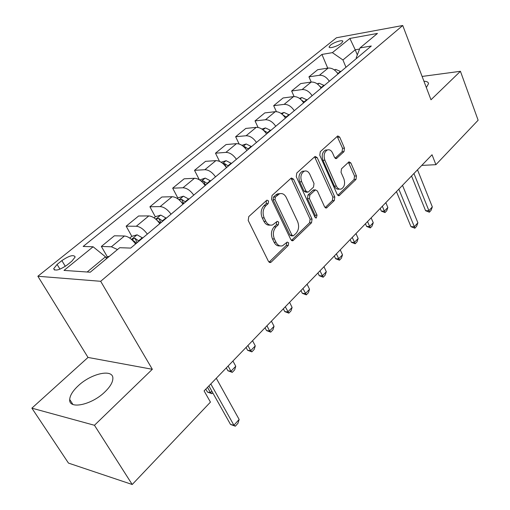 <?xml version="1.0" encoding="UTF-8"?>
<svg xmlns="http://www.w3.org/2000/svg" width="510" height="510" viewBox="0 0 510 510"><rect width="100%" height="100%" fill="white"/><g stroke="black" fill="none" stroke-linecap="round" stroke-linejoin="round"><path stroke-width="0.76" d="M268.541 200.965L267.017 200.156L266.615 200.404L248.772 216.597L248.211 220.479L268.49 261.432L270.529 262.503L271.224 262.063L288.277 245.437L288.641 242.824L287.245 242.065L282.521 245.782C279.843 246.496 277.682 245.335 276.037 242.307L274.405 238.948C272.601 234.288 273.169 230.252 276.108 226.842L278.326 224.751L278.696 222.111L277.236 221.334L272.601 224.916C269.815 225.688 267.552 224.483 265.825 221.315L264.161 217.891C262.318 213.135 262.899 209.068 265.895 205.689L268.158 203.624L268.541 200.965M270.077 225.076C267.508 225.465 265.449 224.215 263.899 221.315L262.229 217.897C260.393 213.154 260.973 209.094 263.97 205.721L266.233 203.656L266.367 200.621M279.99 245.89C277.536 246.228 275.578 245.023 274.106 242.263L272.474 238.909C270.676 234.262 271.243 230.233 274.176 226.829L276.394 224.738L276.586 221.805M78.157 385.86C72.809 390.877 69.991 395.416 69.704 399.47C68.557 409.785 91.66 405.017 104.907 391.897C110.02 386.931 112.672 382.532 112.863 378.7C113.634 368.437 91.309 373.243 78.157 385.86M330.499 45.148L329.109 46.907C328.625 49.024 337.862 46.257 341.464 43.191L342.816 41.457C343.243 39.346 334.095 42.107 330.499 45.148M344.014 151.629L344.473 148.155L339.711 137.113L337.779 135.928L320.28 151.693L319.795 155.263L337.276 194.584L339.118 195.681L356.012 179.386L356.458 175.944L350.854 162.951L349.012 161.817L341.496 168.791L341.031 172.291L343.88 178.793C345.346 183.613 344.479 187.023 341.273 189.025C339.239 189.58 337.594 188.585 336.332 186.054L324.876 160.197C323.372 155.384 324.207 151.961 327.382 149.94C329.543 149.322 331.283 150.367 332.616 153.07L334.515 157.399L336.428 158.559L344.014 151.629L342.089 151.763L342.548 148.295L337.155 136.374M430.988 99.775L460.434 71.298L478.125 120.22L435.91 164.679L432.04 154.759L204.096 390.889L210.445 402.116L132.218 484.5L94.452 425.276L152.331 369.291L100.68 281.297L402.734 25.5L430.988 99.775M293.55 179.169L291.459 178.003L290.936 178.322L272.066 195.451L271.53 199.231L290.878 239.674L292.855 240.758L311.546 222.749L312.037 219.109L293.55 179.169L291.624 179.252L290.923 178.334M296.782 173.017L314.721 156.736L315.193 156.442L317.207 157.615L334.789 197L334.318 200.538L326.489 207.984L324.615 206.894L317.405 191.001L315.448 189.879L309.901 194.947L309.404 198.581L317.035 215.194L316.289 217.98L314.957 217.222L296.272 176.69L296.782 173.017M67.097 265.034L71.878 261.158L75.18 256.983C73.733 254.413 69.296 255.618 61.863 260.604L57.107 264.416L53.684 268.713C55.105 271.326 59.574 270.096 67.097 265.034M100.68 281.297L37.867 276.254L336.472 37.759L402.734 25.5M327.726 68.136L321.931 54.43L83.162 246.438L93.113 246.783L64.005 270.408L90.232 272.219L119.716 247.707L130.688 248.089L371.305 46.002L360.015 47.927L356.216 57.828L356.471 58.459M321.931 54.43L332.38 52.645L349.879 38.448L377.457 33.43L360.015 47.927M152.331 369.291L88.02 357.44L31.875 408.159L94.452 425.276M31.875 408.159L68.474 463.099L132.218 484.5M460.434 71.298L422.114 76.443M88.02 357.44L37.867 276.254M421.757 165.412L435.91 164.679M93.113 246.783L105.5 256.81L106.558 258.647M105.5 256.81L87.165 272.008M357.325 54.953L355.228 49.795L342.943 59.97L345.971 67.282M359.588 49.049L355.228 49.795L349.879 38.448M107.336 256.842L101.35 246.445L111.39 246.783L117.498 249.549M135.577 243.984C131.943 239.094 128.239 236.43 124.478 235.996L114.387 235.798L101.35 246.445M131.829 236.347L126.155 226.179L136.297 226.249C140.071 226.638 143.75 229.264 147.333 234.115M159.789 223.654C156.264 218.841 152.611 216.266 148.818 215.921L138.631 215.985L126.155 226.179M155.333 216.814L149.908 206.773L160.134 206.595C163.933 206.894 167.567 209.431 171.035 214.2M182.969 204.185C179.545 199.455 175.937 196.962 172.131 196.707L161.868 197.007L149.908 206.773M177.882 198.097L172.68 188.177L182.969 187.769C186.781 187.98 190.377 190.434 193.743 195.132M205.179 185.532C201.858 180.871 198.288 178.462 194.469 178.29L184.148 178.806L172.68 188.177M199.327 179.769L194.52 170.334L204.867 169.715C208.692 169.849 212.237 172.227 215.513 176.849M226.478 167.637C223.252 163.053 219.727 160.714 215.902 160.618L205.53 161.339L194.52 170.334M219.542 161.383L215.488 153.198L225.885 152.388C229.71 152.452 233.217 154.759 236.398 159.305M246.929 150.463C243.793 145.949 240.306 143.68 236.481 143.654L226.07 144.559L215.488 153.198M239.133 143.992L235.645 136.737L246.069 135.749C249.9 135.749 253.362 137.987 256.46 142.462M266.577 133.964C263.523 129.521 260.081 127.321 256.249 127.353L245.814 128.431L235.645 136.737M258.085 127.449L255.025 120.902L265.468 119.754C269.299 119.691 272.722 121.864 275.731 126.27M285.466 118.097C282.489 113.724 279.091 111.588 275.26 111.677L264.811 112.908L255.025 120.902M276.407 111.658L273.672 105.666L284.127 104.371C287.959 104.25 291.337 106.354 294.276 110.695M303.641 102.835C300.741 98.526 297.381 96.447 293.556 96.594L283.101 97.971L273.672 105.666M294.104 96.549L291.637 90.997L302.099 89.556C305.917 89.384 309.258 91.437 312.12 95.708M321.141 88.134C318.316 83.895 314.995 81.868 311.176 82.072L300.715 83.576L291.637 90.997M311.208 82.065L308.945 76.851L319.407 75.289C323.219 75.066 326.521 77.061 329.313 81.275M338.002 73.975C335.248 69.793 331.965 67.824 328.159 68.072L317.704 69.698L308.945 76.851M342.943 59.97L332.38 52.645M426.334 87.548L428.515 83.704C428.4 82.155 426.87 81.326 423.931 81.224M269.057 262.185L286.346 245.386L286.709 242.779M291.427 240.433L309.615 222.742L310.105 219.115L291.624 179.252M275.381 197.032L275.011 199.671L291.911 235.129L293.301 235.888L295.991 233.421C298.796 230.087 299.338 226.147 297.623 221.589L286.269 197.472C284.567 194.233 282.31 193.009 279.505 193.794L275.381 197.032L273.456 197.083L273.079 199.716L275.011 199.671M292.657 235.875L291.369 235.856L289.98 235.097L273.079 199.716M279.964 193.653L277.574 193.851L275.795 194.947L277.727 194.897M273.456 197.083L275.795 194.947M325.131 207.64L332.392 200.577L332.858 197.051L314.606 156.838M314.849 190.211L313.522 189.937L312.987 190.275L307.97 194.998L307.473 198.626L315.11 215.207L317.035 215.194M315.033 217.375L315.11 215.207M309.799 174.248C308.423 171.538 306.612 170.506 304.362 171.143C300.976 173.26 300.084 176.798 301.671 181.745L305.949 191.059L307.944 192.194L308.48 191.856L313.516 187.125L314.007 183.517L309.799 174.248M304.438 171.111L302.43 171.239C299.051 173.355 298.152 176.887 299.74 181.821L301.671 181.745M307.135 192.219L306.013 192.251L304.017 191.116L299.74 181.821M335.108 158.253L342.089 151.763M327.292 149.946L325.456 150.074C322.275 152.101 321.44 155.512 322.945 160.318L324.876 160.197M339.373 189.083L339.348 189.083C337.314 189.637 335.669 188.649 334.407 186.118L322.945 160.318M337.786 195.33L354.087 179.463L354.533 176.033L348.387 162.263M109.459 256.237L107.011 256.932L106.035 257.741M216.285 378.267L239.145 419.462L237.947 423.313L235.339 426.194L233.905 425.232L230.526 424.454L208.896 385.923M239.145 419.462L233.905 425.232L210.802 383.947M235.339 426.194L230.526 424.454M129.738 238.062L131.797 236.359L137.094 234.81L142.672 238.023M138.988 241.122L134.838 238.202L131.994 239.649L136.648 243.085M134.838 238.202L136.718 241.581L137.598 242.288M212.753 392.796L211.911 393.682L207.423 392.043L210.483 392.655L211.867 391.208M205.785 389.143L207.423 392.043M207.506 387.358L210.483 392.655L211.911 393.682M154.071 217.866L155.524 216.654L160.771 215.092L166.305 218.178M157.252 220.537L160.535 223.023M162.779 221.142L158.674 218.318L156.022 219.37M158.674 218.318L160.471 221.659L161.345 222.347M226.325 367.869L227.893 370.744L230.966 371.267L235.767 366.256L232.93 361.023M235.767 366.256L234.676 369.858L232.286 372.364L227.893 370.744M228.11 366.021L230.966 371.267L232.286 372.364M177.365 198.524L178.27 197.778L183.46 196.203L188.942 199.161M181.362 202.075L183.422 203.802M185.563 201.998L181.509 199.27L179.239 199.945M181.509 199.27L183.237 202.572L184.091 203.241M246.069 347.418L247.579 350.268L250.659 350.708L255.274 345.895L252.546 340.699M255.274 345.895L254.171 349.458L251.876 351.862L247.579 350.268M247.911 345.506L250.659 350.708L251.876 351.862M199.684 179.992L205.218 178.079L210.655 180.929M204.542 184.614L205.358 185.379M207.417 183.651L203.401 181.005L201.565 181.394M203.401 181.005L205.058 184.269L205.906 184.92M265.06 327.739L266.513 330.569L269.599 330.933L274.042 326.298L271.422 321.153M274.042 326.298L272.933 329.83L270.721 332.144L266.513 330.569M266.953 325.775L269.599 330.933L270.721 332.144M221.136 162.244L226.102 160.688L231.495 163.423M228.384 166.037L224.419 163.48L223.023 163.646M224.419 163.48L226.006 166.706L226.842 167.331M283.35 308.799L284.746 311.597L287.838 311.897L292.109 307.434L289.584 302.328M292.109 307.434L290.993 310.921L288.864 313.153L284.746 311.597M285.288 306.784L288.864 313.153M241.925 145.331L246.171 143.979L251.513 146.612M248.523 149.124L244.602 146.644L243.684 146.663M300.964 290.547L302.315 293.32L305.401 293.556L309.525 289.253L307.09 284.197M309.525 289.253L308.403 292.708L306.344 294.863L302.315 293.32M302.946 288.488L306.344 294.863M261.872 129.068L265.461 127.914L270.759 130.452M267.884 132.868L263.606 130.413M317.947 272.952L319.247 275.7L322.339 275.878L326.311 271.728L323.965 266.717M326.311 271.728L325.182 275.145L323.2 277.223L319.247 275.7M319.974 270.855L323.2 277.223M281.048 113.43L284.025 112.455L289.272 114.897M286.505 117.223L282.929 114.954M334.337 255.975L335.593 258.704L338.672 258.819L342.51 254.815L340.246 249.849M342.51 254.815L341.381 258.2L339.469 260.202L335.593 258.704M336.39 253.846L339.469 260.202M299.478 98.373L301.894 97.569L307.096 99.928M304.432 102.166L301.633 100.215M350.153 239.592L351.364 242.295L354.444 242.358L358.147 238.489L355.961 233.574M358.147 238.489L357.013 241.842L355.164 243.774L351.364 242.295M352.238 237.424L355.164 243.774M317.22 83.863L319.12 83.232L324.271 85.508M321.702 87.663L319.681 86.114M365.434 223.762L366.601 226.44L369.673 226.459L373.256 222.717L371.146 217.846M373.256 222.717L372.115 226.038L370.33 227.906L366.601 226.44M367.544 221.569L370.33 227.906M402.511 185.353L417.881 222.8L416.632 226.261L414.859 228.212L414.337 226.701L410.99 226.682L396.455 191.626M417.881 222.8L414.337 226.701L398.833 189.165M414.859 228.212L410.99 226.682M334.299 69.883L335.72 69.405L340.827 71.598M338.347 73.682L337.097 72.618M380.199 208.462L381.333 211.114L384.393 211.089L387.855 207.474L385.815 202.648M387.855 207.474L386.714 210.757L384.993 212.568L381.333 211.114M382.341 206.25L384.993 212.568M417.499 169.83L432.327 206.907L431.077 210.33L429.369 212.211L428.91 210.668L425.576 210.7L411.544 175.988M432.327 206.907L428.91 210.668L413.948 173.502M429.369 212.211L425.576 210.7M124.478 235.996L111.39 246.783M148.818 215.921L136.297 226.249M172.131 196.707L160.134 206.595M194.469 178.29L182.969 187.769M215.902 160.618L204.867 169.715M236.481 143.654L225.885 152.388M256.249 127.353L246.069 135.749M275.26 111.677L265.468 119.754M293.556 96.594L284.127 104.371M311.176 82.072L302.099 89.556M328.159 68.072L319.407 75.289M59.976 269.165L57.107 264.416M65.312 266.341L61.863 260.604M263.97 205.721L265.895 205.689M262.229 217.897L264.161 217.891M263.899 221.315L265.825 221.315M276.394 224.738L278.326 224.751M274.176 226.829L276.108 226.842M272.474 238.909L274.405 238.948M274.106 242.263L276.037 242.307M286.346 245.386L288.277 245.437M269.299 261.981L271.224 262.063M266.233 203.656L268.158 203.624M310.105 219.115L312.037 219.109M309.615 222.742L311.546 222.749M291.561 240.312L293.492 240.35M289.98 235.097L291.911 235.129M315.276 157.743L317.207 157.615M332.858 197.051L334.789 197M332.392 200.577L334.318 200.538M325.144 207.659L327.044 207.634M312.987 190.275L314.919 190.211M307.97 194.998L309.901 194.947M307.473 198.626L309.404 198.581M304.017 191.116L305.949 191.059M335.248 158.368L336.893 158.259M334.407 186.118L336.332 186.054M348.929 163.06L350.854 162.951M354.533 176.033L356.458 175.944M354.087 179.463L356.012 179.386M337.849 195.387L339.647 195.343M337.786 137.273L339.711 137.113M342.548 148.295L344.473 148.155M136.96 234.849L131.484 239.413M136.304 242.747L135.297 243.589M142.328 237.692L138.643 240.784M160.644 215.131L155.792 219.172M160.197 222.691L159.515 223.265M165.967 217.853L162.441 220.811M183.326 196.242L179.061 199.792M183.09 203.484L182.708 203.802M188.617 198.843L185.232 201.679M205.09 178.117L201.361 181.222M210.337 180.61L207.092 183.332M225.975 160.726L222.749 163.417M231.177 163.117L228.066 165.731M246.043 144.018L243.276 146.319M251.201 146.313L248.211 148.824M245.501 148.512L244.602 146.644M265.334 127.953L263.001 129.897M270.453 130.152L267.572 132.568M264.288 131.064L264.008 130.458M283.898 112.493L281.966 114.106M288.972 114.61L286.199 116.937M301.773 97.614L300.212 98.914M306.803 99.648L304.132 101.885M318.999 83.27L317.781 84.284M323.977 85.227L321.408 87.389M335.606 69.443L334.707 70.189M340.54 71.33L338.06 73.408M72.904 404.449L69.704 399.47M329.301 47.366L329.109 46.907M54.487 270.032L53.684 268.713M269.484 262.452L270.529 262.503M291.924 240.733L292.855 240.758M277.574 193.851L279.505 193.794M325.712 207.997L326.489 207.984M313.522 189.937L315.448 189.879M315.715 217.987L316.289 217.98M302.43 171.239L304.362 171.143M335.746 158.604L336.428 158.559M325.456 150.074L327.382 149.94M338.391 195.7L339.118 195.681M132.179 239.987L131.994 239.649"/></g></svg>

